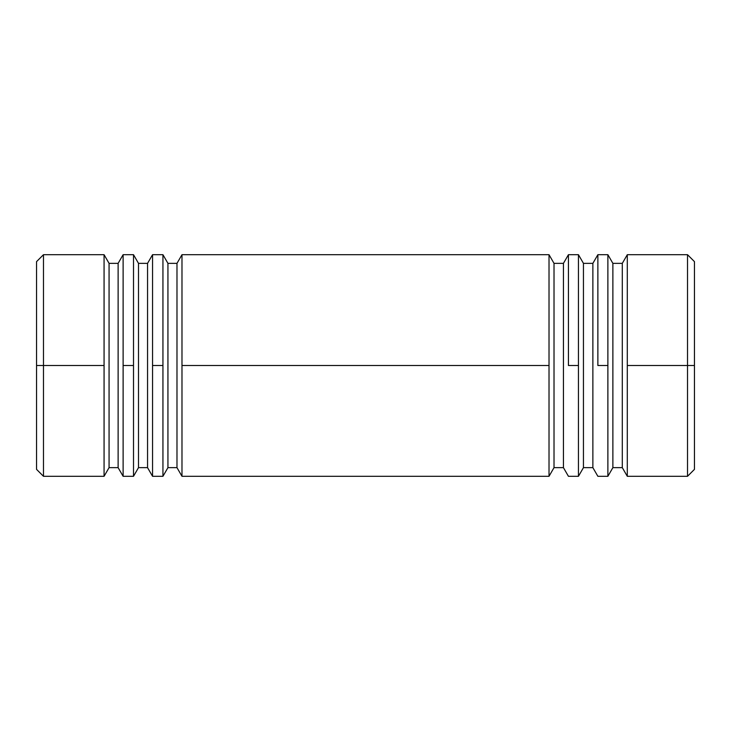 <?xml version="1.0" encoding="UTF-8"?>
<svg xmlns="http://www.w3.org/2000/svg" width="731" height="731" viewBox="0 0 731 731"><rect width="100%" height="100%" fill="white"/><g stroke="black" fill="none" stroke-linecap="round" stroke-linejoin="round"><path stroke-width="1.1" d="M687.524 365.5L694.45 365.5L694.45 261.625L694.45 365.5L687.524 365.5L687.524 254.699L687.524 365.5L627.299 365.5L687.524 365.5L687.524 476.301L687.524 365.5M627.299 254.699L627.299 365.5L627.299 254.699L622.3 263.352L622.3 467.648L627.299 476.301L627.299 365.5L627.299 476.301L622.3 467.648L622.3 263.352L612.88 263.352L612.88 467.648L622.3 467.648L612.88 467.648L612.88 263.352L607.881 254.699L607.881 476.301L612.88 467.648L607.881 476.301L607.881 254.699L612.88 263.352L622.3 263.352L627.299 254.699L687.524 254.699L694.45 261.625M597.867 365.5L607.881 365.5L597.867 365.5L597.867 254.699L597.867 365.5M597.867 254.699L592.868 263.352L592.868 467.648L597.867 476.301L592.868 467.648L592.868 263.352L583.448 263.352L583.448 467.648L592.868 467.648L583.448 467.648L583.448 263.352L578.449 254.699L578.449 476.301L583.448 467.648L578.449 476.301L578.449 254.699L583.448 263.352L592.868 263.352L597.867 254.699L607.881 254.699M568.435 365.5L578.449 365.5L568.435 365.5L568.435 254.699L568.435 365.5M568.435 254.699L563.437 263.352L563.437 467.648L568.435 476.301L563.437 467.648L563.437 263.352L554.016 263.352L554.016 467.648L563.437 467.648L554.016 467.648L554.016 263.352L549.018 254.699L549.018 476.301L554.016 467.648L549.018 476.301L549.018 254.699L554.016 263.352L563.437 263.352L568.435 254.699L578.449 254.699M43.476 365.5L43.476 254.699L43.476 365.5L104.067 365.5L104.067 254.699L104.067 476.301L109.065 467.648L109.065 263.352L104.067 254.699L109.065 263.352L109.065 467.648L118.12 467.648L118.12 263.352L109.065 263.352L118.12 263.352L118.12 467.648L123.119 476.301L123.119 254.699L118.12 263.352L123.119 254.699L123.119 365.5L133.508 365.5L133.508 254.699L133.508 476.301L138.497 467.648L138.497 263.352L133.508 254.699L138.497 263.352L138.497 467.648L147.552 467.648L147.552 263.352L138.497 263.352L147.552 263.352L147.552 467.648L152.551 476.301L152.551 254.699L147.552 263.352L152.551 254.699L152.551 365.5L162.94 365.5L162.94 254.699L162.94 476.301L167.938 467.648L167.938 263.352L162.94 254.699L167.938 263.352L167.938 467.648L176.984 467.648L176.984 263.352L167.938 263.352L176.984 263.352L176.984 467.648L181.982 476.301L181.982 254.699L176.984 263.352L181.982 254.699L181.982 365.5L549.018 365.5L181.982 365.5L181.982 476.301L176.984 467.648L167.938 467.648L162.94 476.301L162.94 365.5L152.551 365.5L152.551 476.301L147.552 467.648L138.497 467.648L133.508 476.301L133.508 365.5L123.119 365.5L123.119 476.301L118.12 467.648L109.065 467.648L104.067 476.301L104.067 365.5L43.476 365.5L43.476 476.301L43.476 365.5L36.55 365.5L43.476 365.5M36.55 261.625L36.55 469.375L36.55 261.625L43.476 254.699L104.067 254.699M694.45 469.375L694.45 365.5L694.45 469.375L687.524 476.301L627.299 476.301M133.508 254.699L123.119 254.699M162.94 254.699L152.551 254.699M549.018 254.699L181.982 254.699M181.982 476.301L549.018 476.301M152.551 476.301L162.94 476.301M123.119 476.301L133.508 476.301M36.55 469.375L43.476 476.301L104.067 476.301M568.435 476.301L578.449 476.301M597.867 476.301L607.881 476.301"/></g></svg>
